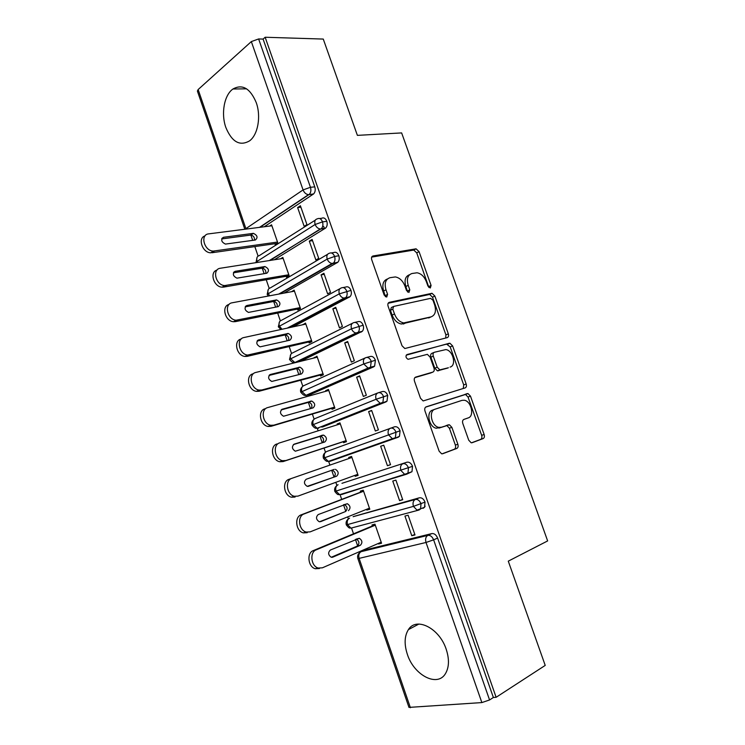<?xml version="1.0" encoding="UTF-8"?>
<svg xmlns="http://www.w3.org/2000/svg" width="745" height="745" viewBox="0 0 745 745"><rect width="100%" height="100%" fill="white"/><g stroke="black" fill="none" stroke-linecap="round" stroke-linejoin="round"><path stroke-width="1.12" d="M430.303 287.989L431.085 285.428L419.053 251.624L416.073 248.821L373.022 255.982C371.597 256.438 371.168 257.677 371.718 259.716L384.178 295.085L386.711 297.069L387.596 294.377L385.985 289.805C384.197 283.258 385.538 279.226 390.017 277.699L395.344 276.935C399.599 277.727 402.784 280.744 404.917 285.996L406.509 290.485L408.958 292.431L409.787 289.814L408.204 285.335C406.435 278.928 407.692 274.989 411.976 273.508L417.023 272.782C421.149 273.527 424.259 276.497 426.363 281.675L427.928 286.071L430.303 287.989M428.915 287.523L416.734 252.862L413.754 250.069L371.671 257.109M385.435 296.761L383.647 291.006L385.985 289.805M407.627 292.059L405.857 286.518L408.204 285.335M407.329 654.259C404.079 644.183 404.442 635.96 408.418 629.6C416.231 616.59 439.373 628.044 446.218 649.305C449.431 659.204 449.17 667.324 445.445 673.657C437.287 687.644 413.801 675.054 407.329 654.259M225.865 127.516C220.874 113.715 224.171 95.006 232.962 89C242.404 83.785 250.162 88.301 256.224 102.559C261.253 116.35 257.938 134.761 249.603 140.842C239.834 146.476 231.928 142.034 225.865 127.516M468.745 440.221L471.166 442.763L472.134 442.707L483.151 438.582C484.39 437.892 484.716 436.533 484.148 434.512L470.486 396.135L467.972 393.546L426.168 406.835C424.799 407.506 424.408 408.893 424.985 410.998L439.14 451.2L441.617 453.789L442.698 453.733L456.778 448.462C458.082 447.736 458.445 446.339 457.858 444.253L451.88 427.351L449.375 424.752L441.431 427.23L438.777 427.36C431.429 426.261 428.319 410.877 435.071 409.201L462.012 400.363L464.275 400.242C471.287 401.117 474.686 416.129 468.242 417.898L463.874 419.426C462.589 420.087 462.245 421.447 462.813 423.505L468.745 440.221M265.155 37.25L496.123 697.292L545.219 665.406L508.276 561.153L547.64 540.926L401.639 132.917L357.386 135.367L323.265 39.066L265.155 37.25L263.097 39.085L258.627 38.954L310.451 187.293L314.781 186.865L263.097 39.085M447.242 337.634C448.518 337.085 448.872 335.818 448.313 333.835L434.856 296.035L432.026 293.297L389.356 302.33C387.94 302.842 387.521 304.137 388.089 306.195L402.021 345.764L404.833 348.53L447.242 337.634M452.606 345.894L466.165 383.982C466.733 385.985 466.389 387.298 465.131 387.912L423.151 400.95L420.506 398.268L414.49 381.17C413.913 379.084 414.313 377.724 415.691 377.091L432.854 372.1C434.177 371.494 434.558 370.163 433.99 368.123L430.07 357.06L427.351 354.35L408.055 359.304C405.736 357.805 405.373 356.222 406.966 354.564L449.933 343.24L452.606 345.894L450.194 346.919L463.707 384.923L466.165 383.982M383.638 442.334L383.47 441.869M371.438 407.301L371.271 406.817M359.304 372.453L359.137 371.978M403.166 324.019L402.7 322.697M345.661 297.683L343.678 298.084M244.826 229.246L197.397 91.067L198.142 89.549L251.335 41.59L258.627 38.954M496.123 697.292L493.367 697.497L489.567 699.955L481.857 702.582L408.968 707.396L357.851 558.499L359.118 558.378L410.411 707.731M359.947 552.539L359.63 551.607M357.665 545.889L355.44 539.427M353.521 533.82L351.519 527.991M348.399 518.93L347.692 516.872M345.81 511.387L343.529 504.756M341.685 499.383L340.027 494.559L406.202 474.332M336.917 485.507L335.827 482.322M334.021 477.061L331.683 470.272L334.216 469.378L306.176 479.259C303.588 481.754 303.932 484.12 307.21 486.364L336.572 476.241C339.022 473.773 338.64 471.464 335.436 469.313M329.914 465.113L328.601 461.313M325.49 452.243L324.047 448.052M322.25 442.809L319.959 436.16M318.134 430.824L317.24 428.235M314.12 419.146L312.369 414.052M310.507 408.632L308.3 402.216M306.409 396.713L305.934 395.325M302.805 386.208L300.747 380.22M298.829 374.642L296.696 368.449M291.537 353.437L289.181 346.555M287.207 340.81L285.158 334.85M280.334 320.825L277.671 313.068M275.641 307.163L273.666 301.418M269.187 288.371L266.226 279.748M264.14 273.676L262.24 268.153M258.087 256.075L254.837 246.595M252.695 240.365L250.869 235.066M274.914 243.717L275.259 244.695L277.857 243.047L271.562 224.804L269.653 226.07M297.628 207.576L300.393 205.75L306.949 224.59L304.165 226.35L297.628 207.576L300.896 207.194M493.367 697.497L437.594 538.039L433.627 539.846L489.567 699.955M431.858 533.578L365.059 549.959L361.111 551.682L427.881 535.366L431.858 533.578C434.298 533.336 436.216 534.817 437.594 538.039M314.781 186.865C315.629 189.845 315.228 192.201 313.589 193.942L264.261 226.759M364.38 550.257L365.059 549.959M353.13 516.695L415.338 499.439L419.351 497.8C421.763 497.464 423.654 498.899 425.022 502.093L424.557 507.28L423.039 508.332M419.351 497.8L353.558 516.527M378.376 543.44L378.562 543.971L381.552 543.235L374.959 524.154L371.997 524.955L372.351 525.97M411.789 535.73L414.993 534.938L408.12 515.195L404.945 516.062L411.789 535.73L414.797 534.398M341.955 483.319L406.919 462.207C409.284 461.798 411.156 463.176 412.525 466.342L411.976 471.697L406.854 474.109M345.484 493.06L344.535 493.153M406.919 462.207L342.113 483.263M366.596 509.319L366.847 510.046L369.799 509.207L363.243 490.219L360.319 491.123L360.664 492.138M399.581 500.64L402.728 499.727L395.893 480.097L392.764 481.065L399.581 500.64L402.617 499.411M400.084 430.778L324.578 457.775C323.777 454.674 324.475 452.588 326.683 451.517L394.543 426.801C396.88 426.308 398.733 427.63 400.084 430.778L399.469 436.319L398.193 437.231L330.044 461.295L398.193 437.231M333.685 460.01L332.54 459.916M354.881 475.375L355.197 476.297L358.103 475.347L351.575 456.462L348.697 457.467L349.042 458.473M387.437 465.727L390.538 464.712L383.74 445.175L380.658 446.255L387.437 465.727L390.501 464.601M378.637 392.652L382.241 391.591C384.541 391.013 386.366 392.289 387.717 395.399L387.018 401.127L385.863 401.955L322.417 427.025M321.542 427.053L320.788 426.829M343.259 441.711L343.603 442.716L346.462 441.655L339.971 422.871L337.14 423.979L337.42 424.78M375.35 431.001L378.413 429.865L371.653 410.439L368.617 411.631L375.35 431.001M366.726 357.414L370.004 356.557C372.267 355.905 374.074 357.125 375.406 360.217L374.623 366.13L373.608 366.875L310.851 394.263M309.799 394.17L309.194 393.909M331.73 408.297L332.074 409.294L334.887 408.139L328.424 389.439L325.639 390.659L325.844 391.265M363.337 396.452L366.344 395.213L359.621 375.88L356.632 377.184L363.337 396.452M354.871 322.38L357.824 321.719C360.058 320.983 361.837 322.147 363.169 325.211C363.867 327.735 363.579 329.765 362.303 331.32L300.263 361.409M298.214 361.427L297.721 361.167M320.248 375.052L320.592 376.048L323.367 374.791L316.942 356.185L314.334 357.917M351.379 362.079L354.341 360.729L347.645 341.499L344.712 342.905L351.379 362.079M343.072 287.561L345.717 287.048C347.915 286.238 349.675 287.356 350.988 290.401C351.714 293.008 351.389 295.113 350.029 296.696L292.897 326.897M308.83 341.974L309.175 342.961L311.904 341.601L305.506 323.097L302.88 324.727M339.478 327.884L342.402 326.431L335.744 307.303L332.847 308.812L339.478 327.884M331.32 252.946L333.667 252.574C335.827 251.68 337.569 252.741 338.873 255.758C339.618 258.478 339.264 260.648 337.82 262.268L283.994 293.111M297.469 309.063L297.814 310.041L300.496 308.588L294.135 290.168L291.481 291.714M327.651 293.865L330.519 292.31L323.898 273.275L321.048 274.896L327.651 293.865M319.605 218.527L321.682 218.266C323.814 217.298 325.528 218.313 326.832 221.312C327.577 224.124 327.195 226.359 325.677 228.017L274.328 259.772M286.164 276.311L286.508 277.289L289.153 275.734L282.821 257.407L280.558 258.794M315.88 260.024L318.702 258.357L312.118 239.424L309.305 241.147L315.88 260.024M326.832 221.312L322.529 221.87L315.126 224.496L256.094 262.044L257.165 257.118M309.305 241.147L312.546 240.672M291.472 291.677L294.471 291.118M321.048 274.896L324.261 274.328M302.805 324.513L305.776 323.861M332.847 308.812L336.042 308.151M314.194 357.498L317.137 356.771M344.712 342.905L347.868 342.141M325.639 390.659L328.564 389.84M356.632 377.184L359.77 376.318M337.14 423.979L340.046 423.067M368.617 411.631L371.727 410.663M348.697 457.467L351.584 456.471M355.197 476.297L358.066 475.245M380.658 446.255L383.75 445.193M389.84 479.175L393.118 477.936M366.847 510.046L369.697 508.91M378.562 543.971L381.384 542.742M338.873 255.758L334.617 256.457L327.185 259.083L267.176 294.34L268.349 289.311M350.988 290.401L339.31 293.856L278.313 326.794L279.589 321.654M363.169 325.211L351.5 328.806L289.507 359.407L290.904 354.145M375.406 360.217L363.756 363.942L300.756 392.177C300.161 390.11 300.663 388.313 302.284 386.785M387.717 395.399L376.076 399.273L312.062 425.116C311.447 422.964 311.997 421.121 313.719 419.575M399.469 436.319L394.114 438.628L392.392 438.703L395.39 437.715L396.005 432.156C394.645 428.999 392.792 427.667 390.464 428.161C388.238 429.26 387.568 431.467 388.462 434.782L392.392 438.703L328.349 461.397L324.578 457.775L323.423 458.212C322.79 455.977 323.395 454.078 325.23 452.522M412.525 466.342L334.85 491.476C334.198 489.139 334.85 487.193 336.805 485.628M425.022 502.093L413.438 506.386L346.323 524.908C345.652 522.478 346.351 520.485 348.409 518.92M409.517 274.737C405.327 276.283 404.107 280.213 405.857 286.518M387.437 278.965C383.154 280.623 381.887 284.637 383.647 291.006M445.752 338.016L445.91 334.887L432.5 297.18L429.669 294.443L388.154 303.252M432.975 300.244L430.601 298.345L393.667 306.419L392.792 309.119L394.496 313.952C396.545 319.065 399.627 322.045 403.734 322.92L431.066 316.876C435.229 315.21 436.421 311.214 434.624 304.891L432.975 300.244M393.155 306.67L391.311 307.573L390.436 310.274L392.792 309.119M430.489 317.147L401.359 324.028C397.253 323.172 394.179 320.192 392.131 315.098L390.436 310.274M463.25 388.508L463.707 384.923M414.863 377.622L430.731 372.966M406.193 355.179L449.244 343.268M450.064 367.089C456.797 365.599 453.025 350.243 445.799 349.591L434.428 352.255C433.106 352.832 432.733 354.136 433.292 356.166L437.203 367.201L439.857 369.865L448.416 367.76M434.018 352.432L432.007 353.288C430.694 353.856 430.312 355.16 430.88 357.19L433.292 356.166M447.633 368.077L437.427 370.852L434.773 368.198L430.88 357.19M450.194 346.919L446.842 344.302M468.242 417.898L463.809 419.444M434.763 409.312L432.603 410.113C425.851 411.789 428.943 427.136 436.291 428.235L441.431 427.23M442.046 453.845L454.264 449.272C455.567 448.555 455.931 447.149 455.353 445.072L449.393 428.207L446.888 425.619L438.945 428.096M471.52 442.809L480.646 439.392C481.885 438.703 482.211 437.352 481.643 435.331L468.018 397.038L465.504 394.468L425.6 407.142M271.897 225.782L208.702 233.865C199.725 234.517 204.27 251.233 213.405 251.084L277.522 242.06M214.541 251.028L210.872 252.797C202.482 252.993 197.323 237.99 205.043 235.895M255.358 240.002C258.096 237.581 257.453 235.364 253.421 233.353L223.556 237.273C220.641 239.722 221.274 241.995 225.456 244.09L255.358 240.002M212.008 252.741L277.336 243.373M254.501 240.123C254.669 237.366 253.458 235.681 250.851 235.066L221.712 238.922M283.156 258.385L220.399 268.237C211.71 269.094 215.78 285.428 224.739 285.568L288.809 274.747M226.275 285.493L223.696 287.095L222.159 287.17C213.731 287.086 209.205 271.972 217.018 270.081M266.785 273.238C269.485 270.817 268.889 268.591 264.978 266.552L235.169 271.31C232.3 273.76 232.887 276.041 236.938 278.164L266.785 273.238M223.696 287.095L289.004 275.818M265.797 273.406C266.142 270.64 264.997 268.889 262.361 268.163L233.418 272.81M294.48 291.155L232.161 302.787C223.751 303.848 227.383 319.819 236.156 320.22L300.161 307.601M238.065 320.136L235.439 321.626L233.53 321.719C225.065 321.356 221.163 306.102 229.078 304.444M278.267 306.642C280.93 304.221 280.371 301.976 276.581 299.918L246.856 305.515C244.025 307.964 244.574 310.265 248.485 312.416L278.267 306.642M235.439 321.626L300.449 308.458M277.14 306.865C277.671 304.09 276.6 302.274 273.927 301.427L245.207 306.856M305.85 324.084L243.988 337.522C235.839 338.77 239.061 354.406 247.638 355.058L311.559 340.614M249.92 354.955L247.247 356.343L244.965 356.445C236.472 355.812 233.194 340.39 241.222 338.994M289.814 340.223C292.431 337.792 291.91 335.529 288.24 333.453L258.589 339.906C255.814 342.355 256.317 344.674 260.098 346.844L289.814 340.223M247.247 356.343L311.792 341.285M288.511 340.512C289.246 337.727 288.259 335.837 285.549 334.859L257.081 341.061M317.286 357.181L255.87 372.435C247.983 373.878 250.832 389.197 259.195 390.082L261.84 389.97L323.023 373.794M261.84 389.97L259.12 391.246L256.476 391.358C248.132 390.482 245.291 375.21 253.179 373.767M301.418 373.962C303.997 371.531 303.513 369.259 299.956 367.155L270.398 374.465C267.66 376.933 268.116 379.252 271.776 381.449L301.418 373.962M259.12 391.246L323.19 374.279M299.909 374.353C300.887 371.559 299.984 369.594 297.218 368.458L269.047 375.433M328.778 390.445L267.818 407.543C260.173 409.163 262.687 424.184 270.835 425.283L273.815 425.162L334.542 407.133M273.815 425.162L271.05 426.326L268.07 426.457C259.94 425.358 257.435 410.383 265.08 408.763M313.077 407.887C315.61 405.438 315.163 403.157 311.727 401.034L282.262 409.21C279.571 411.687 279.99 414.024 283.519 416.241L313.077 407.887M271.05 426.326L334.645 407.431M311.298 408.4C312.574 405.615 311.783 403.567 308.942 402.235L281.135 409.946M340.325 423.868L279.831 442.828C272.409 444.635 274.626 459.386 282.551 460.68L285.856 460.54L346.118 440.649M285.856 460.54L283.053 461.593L279.748 461.732C271.832 460.447 269.634 445.743 277.047 443.936M324.792 441.981C327.288 439.522 326.878 437.222 323.553 435.089L294.182 444.141C291.546 446.628 291.928 448.984 295.327 451.209L324.792 441.981M283.053 461.593L346.155 440.751M322.641 442.679C324.326 439.95 323.684 437.79 320.722 436.179L293.381 444.597M351.929 457.467L291.91 478.309C284.711 480.283 286.648 494.782 294.359 496.272L297.972 496.114L357.749 474.332M295.113 497.045L291.5 497.204C283.798 495.732 281.88 481.279 289.069 479.296L291.91 478.309M308.039 486.42L333.695 477.21C336.144 474.742 335.762 472.442 332.559 470.3M363.588 491.234L304.044 513.966C297.05 516.127 298.745 530.403 306.242 532.051L310.144 531.874L369.446 508.183M307.238 532.694L303.336 532.871C295.858 531.232 294.182 516.993 301.166 514.842L304.044 513.966M348.418 510.688C350.821 508.202 350.476 505.874 347.366 503.713L318.227 514.553C315.684 517.067 316.001 519.451 319.167 521.705L320.648 521.64L345.494 511.545C347.896 509.068 347.543 506.749 344.451 504.589L344.115 504.533M363.523 491.048L301.166 514.842M319.521 521.779L345.494 511.545M375.312 525.178L316.253 549.829C309.454 552.147 310.935 566.219 318.208 568.025L322.38 567.82L381.198 542.211M319.428 568.528L315.256 568.724C307.992 566.936 306.53 552.902 313.319 550.583L316.253 549.829M424.752 506.824L425.134 506.144M360.319 545.312C362.685 542.807 362.359 540.46 359.351 538.29L330.342 550.043C327.856 552.567 328.135 554.969 331.19 557.241L332.773 557.158L360.319 545.312L357.349 546.057C359.705 543.561 359.388 541.224 356.389 539.063L356.343 539.045M375.182 524.787L313.319 550.583M331.274 557.26L357.349 546.057M428.729 286.592L431.085 285.428M385.258 295.569L387.596 294.377M407.44 290.988L409.787 289.814M198.142 89.549L245.906 228.641L303.066 189.919L251.335 41.59M259.511 227.365L308.505 194.659C306.074 194.352 304.258 192.769 303.066 189.919L310.451 187.293C311.298 190.282 310.907 192.648 309.268 194.398L260.005 227.3M245.235 229.19L246.074 229.088M481.857 702.582L426.019 542.472L359.118 558.378C358.298 555.202 358.96 552.967 361.111 551.682M433.627 539.846L426.019 542.472C425.106 539.073 425.721 536.707 427.881 535.366C430.321 535.115 432.24 536.614 433.627 539.846M313.272 194.194L308.505 194.659L313.589 193.942M257.705 262.38L257.025 261.029C256.261 258.049 257.034 256.233 259.344 255.582L315.34 220.11M269.336 260.554L321.393 228.594C322.911 226.936 323.283 224.701 322.529 221.87C321.225 218.862 319.512 217.838 317.379 218.816C315.033 219.43 314.278 221.33 315.126 224.496C316.29 227.16 318.003 228.65 320.276 228.976L270.1 260.433M325.211 228.37L320.927 228.948L325.677 228.017M269.643 295.793L268.144 293.418C267.371 290.42 268.135 288.557 270.435 287.84L327.604 254.306M337.215 262.724L332.959 263.441L279.794 293.893M281.992 329.271L279.319 325.965C278.546 322.948 279.291 321.039 281.573 320.248L339.953 288.688M349.284 297.255L345.065 298.102L288.734 327.8M361.418 331.972L357.228 332.959L356.017 333.006L358.112 332.307C359.397 330.752 359.677 328.703 358.978 326.18C357.647 323.097 355.868 321.924 353.633 322.66C351.342 323.516 350.634 325.565 351.5 328.806C352.506 331.19 354.015 332.587 356.017 333.006L294.89 362.536L290.55 358.671C289.768 355.635 290.503 353.679 292.766 352.823L352.404 323.265M362.303 331.32L358.112 332.307L296.128 362.433M373.608 366.875L368.067 368.049L370.479 367.248L371.252 361.316C369.911 358.215 368.114 356.985 365.842 357.637C363.579 358.578 362.88 360.673 363.756 363.942L368.067 368.049L305.981 395.325L301.837 391.544C301.045 388.48 301.772 386.487 304.016 385.556L364.948 358.047M374.623 366.13L370.479 367.248L307.34 395.241L311.438 394.105M385.863 401.955L380.192 403.287L382.902 402.384L383.591 396.638C382.241 393.509 380.416 392.233 378.115 392.811C375.871 393.826 375.191 395.977 376.076 399.273L380.192 403.287L317.137 428.282L313.179 424.576C312.379 421.493 313.096 419.454 315.321 418.457L377.575 393.025M387.018 401.127L322.734 426.922M411.976 471.697L404.665 474.314L400.912 470.486C400.018 467.143 400.661 464.88 402.868 463.707C405.243 463.297 407.105 464.675 408.474 467.86L407.943 473.243L406.547 474.23L404.665 474.314L341.48 494.568M424.557 507.28L417.014 510.12L413.438 506.386C412.525 503.015 413.158 500.696 415.338 499.439C417.749 499.113 419.64 500.547 421.018 503.76L420.553 508.965L419.035 510.018L351.584 527.972M329.402 253.244C327.074 253.943 326.338 255.889 327.185 259.083C328.294 261.644 329.942 263.106 332.121 263.469L333.574 262.976C335.008 261.355 335.352 259.176 334.617 256.457C333.304 253.421 331.562 252.35 329.402 253.244M341.489 287.859C339.18 288.641 338.454 290.634 339.31 293.856C340.372 296.324 341.946 297.758 344.032 298.149L345.81 297.544C347.17 295.961 347.487 293.847 346.76 291.221C345.438 288.166 343.687 287.048 341.489 287.859M289.507 359.397C292.934 363.793 294.201 362.228 293.986 362.564L295.802 362.517M305.795 395.334L305.981 395.325C305.282 394.757 304.91 397.15 300.756 392.177M312.062 425.106C315.647 429.781 316.755 427.844 317.137 428.282L318.664 428.189M334.85 491.476C338.481 496.254 338.63 494.01 339.636 494.68L336.042 491.141C335.222 488.012 335.911 485.88 338.1 484.734L337.578 484.986M329.914 461.341L328.349 461.397C327.847 460.894 327.092 462.934 323.423 458.212M349.582 518.129C347.412 519.339 346.732 521.528 347.552 524.676L350.979 528.13C349.843 527.348 350.085 529.797 346.323 524.908M372.025 256.541L373.022 255.982M413.335 250.087L415.654 248.839M416.734 252.862L419.053 251.624M388.583 302.712L389.356 302.33M429.12 294.471L431.476 293.325M432.5 297.18L434.856 296.035M445.91 334.887L448.313 333.835M392.131 315.098L394.496 313.952M403.567 323.935L405.941 322.827M428.682 317.975L431.066 316.876M430.414 373.087L432.854 372.1M434.773 368.198L437.203 367.201M438.218 370.814L440.649 369.827M445.929 425.665L448.416 424.799M449.393 428.207L451.88 427.351M455.353 445.072L457.858 444.253M454.264 449.272L456.778 448.462M464.684 394.515L467.152 393.593M468.018 397.038L470.486 396.135M481.643 435.331L484.148 434.512M480.646 439.392L483.151 438.582M323.684 226.443L324.392 228.482M250.506 235.085L253.077 233.371M221.926 238.391L223.556 237.273M261.886 268.181L264.494 266.58M233.707 272.232L235.169 271.31M273.313 301.455L275.967 299.946M245.58 306.26L246.856 305.515M284.804 334.896L287.496 333.49M257.537 340.465L258.589 339.906M296.352 368.505L299.09 367.201M269.588 374.856L270.398 374.465M307.955 402.281L310.74 401.089M281.712 409.452L282.262 409.21M319.614 436.235L322.445 435.145M333.695 477.21L336.572 476.241M332.056 557.335L332.773 557.158M408.418 629.6L418.886 624.059M232.962 89L246.595 88.832M256.336 262.594L256.084 262.044M268.293 296.044L267.176 294.34M337.82 262.268L332.121 263.469L278.704 294.098M280.912 329.504L278.313 326.785M350.029 296.696L344.032 298.149L287.207 328.135M359.844 552.529C357.851 554.112 357.19 556.105 357.851 558.499M413.754 250.069L416.073 248.821M429.669 294.443L432.026 293.297M401.359 324.028L403.734 322.92M437.427 370.852L439.857 369.865M447.522 344.264L449.933 343.24M436.291 428.235L438.777 427.36M446.888 425.619L449.375 424.752M465.504 394.468L467.972 393.546M210.872 252.797L213.405 251.084M250.851 235.066L253.421 233.353M222.159 287.17L224.739 285.568M262.361 268.163L264.978 266.552M233.53 321.719L236.156 320.22M273.927 301.427L276.581 299.918M244.965 356.445L247.638 355.058M285.549 334.859L288.24 333.453M256.476 391.358L259.195 390.082M297.218 368.458L299.956 367.155M268.07 426.457L270.835 425.283M308.942 402.235L311.727 401.034M279.748 461.732L282.551 460.68M320.722 436.179L323.553 435.089M291.5 497.204L294.359 496.272M303.336 532.871L306.242 532.051M344.451 504.589L347.366 503.713M315.256 568.724L318.208 568.025M356.389 539.063L359.351 538.29"/></g></svg>
